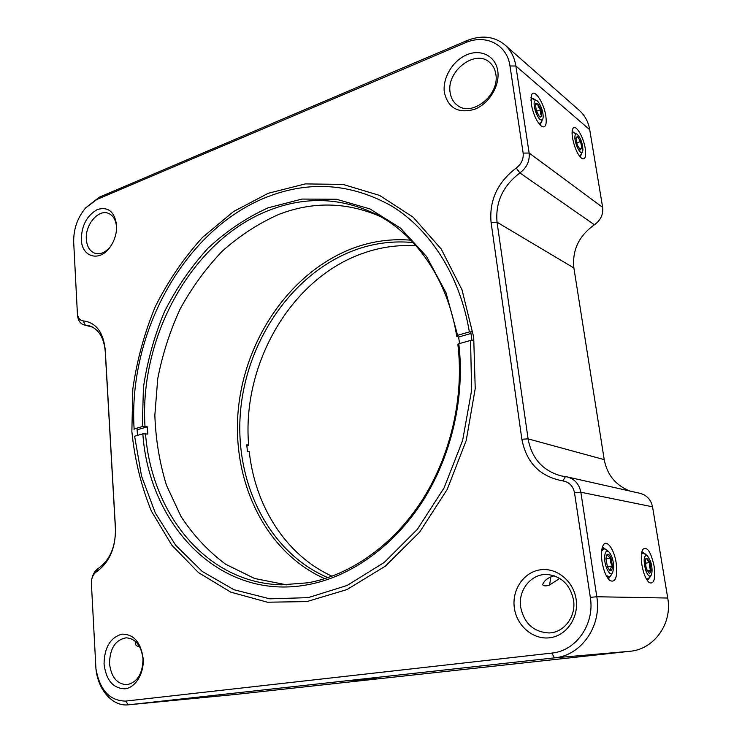 <?xml version="1.0" encoding="UTF-8"?>
<svg xmlns="http://www.w3.org/2000/svg" width="742" height="742" viewBox="0 0 742 742"><rect width="100%" height="100%" fill="white"/><g stroke="black" fill="none" stroke-linecap="round" stroke-linejoin="round"><path stroke-width="1.11" d="M137.01 428.125L137.483 435.368M471.986 340.346L470.725 331.841M473.702 337.258L475.223 388.595L466.226 440.46L447.231 489.386L419.62 532.144L385.404 566.127L346.987 589.565L306.873 601.595L267.445 602.216L230.753 592.144L198.429 572.564L171.708 545.027L151.424 511.182C141.184 486.112 134.664 459.548 131.863 431.482L132.818 388.956C136.871 360.482 144.393 332.982 155.375 306.455C168.202 280.921 183.914 257.901 202.51 237.394L233.554 211.526L268.242 193.291L305.268 183.905L343.017 184.406L379.654 195.443L413.108 217.165L441.24 249.052L462.006 289.797L473.702 337.258M143.178 658.627C144.18 673.439 135.508 687.695 124.962 688.817C113.062 688.437 106.097 680.154 104.056 663.988C104.362 647.59 110.28 637.647 121.818 634.15C133.708 634.02 140.832 642.182 143.178 658.627M109.501 663.459C111.133 677.047 116.93 684.133 126.901 684.727C137.381 682.352 142.752 673.736 143.002 658.877C141.314 645.651 135.703 638.621 126.177 637.805C115.418 639.836 109.862 648.387 109.501 663.459M139.44 646.393C136.055 646.338 134.886 644.826 135.944 641.858M116.587 228.87L116.54 227.052C115.919 219.994 113.211 215.421 108.415 213.353C98.426 208.947 85.08 224.78 86.332 239.239C86.916 246.548 89.754 251.213 94.818 253.226C100.356 254.756 105.624 252.465 110.623 246.353M116.596 225.076L116.633 228.072C116.271 235.038 114.12 241.345 110.159 247.003C99.669 262.436 81.629 257.233 81.314 239.351C81.648 225.28 87.027 215.328 97.452 209.494C108.165 206.452 114.546 211.646 116.596 225.076M531.272 104.103C533.535 115.242 537.115 122.745 542.003 126.613C545.62 127.93 546.9 124.424 545.843 116.077C544.007 102.665 534.045 87.797 531.532 95.041L531.272 104.103M540 124.962L541.892 121.206M450.144 92.527C450.95 98.009 453.343 102.248 457.304 105.243C471.699 117.412 499.913 95.078 495.814 74.107C495.025 69.127 492.92 65.185 489.497 62.272C474.973 48.842 446.137 71.501 450.144 92.527M497.761 70.917C500.08 85.664 489.034 103.824 474.602 109.297C458.241 113.767 448.168 108.174 444.375 92.509C442.334 78.142 452.703 60.603 466.866 54.75C480.992 48.675 495.656 56.086 497.761 70.917M580.161 156.97L581.598 153.863M572.527 137.993C574.66 148.344 577.851 155.226 582.09 158.649C585.252 159.762 586.291 156.358 585.225 148.428C583.425 136.213 575.013 122.894 572.741 128.922C571.952 130.805 571.878 133.838 572.527 137.993M641.941 565.098C643.518 573.696 645.92 579.521 649.157 582.581C653.962 584.594 655.613 579.103 654.11 566.109C650.892 551.742 647.135 546.149 642.86 549.34C641.162 552.484 640.856 557.734 641.941 565.098M647.349 580.55L649.973 577.146M520.671 607.179C524.167 623.484 533.619 632.073 549.024 632.945C564.087 632.713 576.321 616.398 573.51 599.944C570.162 584.798 561.527 576.33 547.596 574.521C531.522 573.232 517.888 589.964 520.671 607.179M576.117 599.295C579.001 617.761 566.341 635.968 549.609 637.786C532.923 639.882 516.608 625.654 514.327 607.763C511.794 589.909 523.602 572.295 539.972 569.865C556.296 567.166 573.483 580.801 576.117 599.295M559.737 578.389L549.581 584.993C546.242 586.263 543.914 586.18 542.597 584.733C544.127 580.494 548.004 577.508 554.228 575.801M549.581 584.993L550.879 576.868M607.986 578.454L608.7 578.472L611.593 574.41M602.04 561.796C603.626 570.811 606.223 577.044 609.831 580.494C615.535 583.082 617.659 577.239 616.194 562.965C614.246 549.386 606.687 538.813 603.237 545.184C601.382 548.681 600.983 554.209 602.04 561.796M376.407 678.457L351.467 680.98L376.407 678.457M125.667 701.088L551.779 653.081C576.042 651.04 594.945 624.124 590.317 597.356L574.484 492.688C573.074 485.982 569.216 482.068 562.909 480.927C540.074 476.67 526.393 462.776 521.867 439.245L491.065 222.359C489.154 200.423 497.539 182.309 516.228 168.026C521.385 164.075 523.685 159.103 523.147 153.093L509.977 65.973C507.138 44.344 485.389 33.705 465.169 42.851L96.877 199.468L85.599 207.945C77.363 217.879 73.402 229.38 73.699 242.43L77.381 313.374C77.882 317.956 79.83 320.461 83.225 320.896C95.996 322.492 103.333 332.138 105.243 349.844L115.474 528.295C115.706 547.976 109.389 562.473 96.534 571.767C94.086 573.399 92.472 576.015 91.693 579.623L91.405 583.546L95.922 668.533C99.641 689.995 109.556 700.847 125.667 701.088L128.31 704.826C112.663 706.662 98.102 690.041 95.978 669.071L95.922 668.533M630.032 651.281L554.469 657.857L128.607 704.798L234.908 694.503L630.032 651.281C654.092 649.306 672.567 623.595 667.735 598.033L652.543 506.814C650.994 499.691 646.829 495.202 640.049 493.328L567.185 476.911C574.66 478.989 579.224 484.09 580.856 492.224L596.8 596.753C601.929 626.146 581.107 655.696 554.469 657.857L551.779 653.081M85.599 207.945L99.215 197.233L466.635 40.699C481.382 34.818 494.116 36.2 504.848 44.854C510.765 50.15 514.438 57.208 515.866 66.019L529.139 153.037C529.862 161.051 526.783 167.673 519.919 172.923C502.909 185.862 495.285 202.297 497.047 222.229L528.091 438.865C531.671 458.324 542.652 470.66 561.035 475.872L567.185 476.911M91.693 579.623L91.832 578.89C92.88 574.104 95.022 570.626 98.269 568.455C109.918 560.024 115.631 546.9 115.427 529.092L105.234 351.337C103.926 337.36 98.463 328.78 88.845 325.599L83.846 324.829C80.127 323.586 78.003 320.321 77.493 315.035L77.381 313.374M629.837 491.028C615.647 485.277 607.104 474.815 604.22 459.632L573.881 267.964C572.082 250.24 578.927 235.845 594.398 224.77C600.64 220.291 603.394 214.494 602.652 207.38L589.714 129.702C588.323 121.809 584.891 115.409 579.4 110.493L504.848 44.854M234.342 694.558L234.908 694.503M607.095 550.369L602.903 547.411L602.235 547.633M645.614 554.2L641.895 551.76M575.069 133.087L572.147 131.501M534.648 99.354L530.947 97.694M246.882 446.053L248.653 445.135L246.78 444.801L247.392 451.331L249.266 451.655C255.016 505.858 285.679 555.164 332.054 576.219M413.192 242.569C393.844 240.686 374.886 243.014 356.299 249.535C293.776 271.897 247.578 338.575 240.677 409.565C233.739 480.464 267.445 551.937 327.936 577.666M248.653 445.135C241.623 364.118 291.142 277.675 363.886 252.985C380.934 247.049 398.343 244.665 416.114 245.815M324.792 578.677C264.328 551.862 231.096 479.675 238.405 408.36C245.713 336.951 292.237 270.042 355.14 247.457C373.347 241.039 391.934 238.618 410.92 240.176M541.883 109.306C540.306 104.659 538.534 101.682 536.568 100.383C533.748 99.864 533.35 103.416 535.372 111.031C538.302 118.729 540.779 121.428 542.773 119.137C543.506 116.986 543.209 113.711 541.883 109.306M530.892 100.281L532.125 98.63L536.568 100.383M536.438 111.254L540.983 109.538L537.829 103.63L535.631 103.694L535.474 104.214L536.29 110.79L539.471 116.717L540.111 117.199L541.808 116.058C540.361 114.342 540.083 112.172 540.983 109.538C538.775 108.035 537.718 106.069 537.829 103.63L535.492 104.316M539.536 116.782L541.808 116.058L540.983 109.538M535.409 104.548L537.829 103.63M540.621 110.873L541.743 115.984M542.773 119.137L540.361 123.45L538.442 123.005M582.934 149.838C582.47 142.789 580.485 137.558 577.007 134.135C575.773 133.551 575.078 134.385 574.911 136.63C574.327 143.354 580.903 156.302 582.553 151.795L582.934 149.838M572.091 133.514L573.019 132.475L577.007 134.135M579.984 149.634L581.83 148.02L580.596 141.546L577.703 136.778L576.246 137.724M580.596 141.546L577.703 136.778L576.311 137.131L576.033 138.485L577.285 145.015L580.309 149.856L581.83 148.02L580.596 141.546L576.627 142.946M579.298 148.91L581.83 148.02M582.553 151.795L580.309 155.644L578.983 155.412M604.637 557.131C604.211 566.165 610.119 577.554 612.651 572.676L613.727 567.584C613.486 560.349 611.816 555.053 608.718 551.686C606.325 550.165 604.971 551.974 604.637 557.131M612.651 572.676L610.833 575.634L609.117 576.961L606.093 575.263M609.089 569.717L610.712 570.57C609.961 569.299 610.545 567.825 612.484 566.146C610.647 563.66 610.147 560.943 610.981 558.012C608.57 556.964 607.475 555.702 607.717 554.228L606.687 555.007L605.917 558.596L607.42 566.814L609.507 570.125L610.712 570.57C611.788 570.301 612.382 568.826 612.484 566.146L610.981 558.012C609.933 555.48 608.839 554.218 607.717 554.228M607.457 566.897L612.484 566.146M605.917 558.8L610.981 558.012M601.604 551.185L603.849 548.709L605.945 549.442L608.718 551.686M610.796 558.791L612.039 565.478M645.577 569.93C647.581 575.393 649.436 577.193 651.124 575.328C652.524 572.193 652.339 567.528 650.576 561.351L647.376 555.582C643.815 554.997 643.212 559.783 645.577 569.93M651.124 575.328L648.016 579.122L645.939 578.148M649.139 573.167C650.14 573.343 650.743 572.305 650.938 570.042L649.89 562.529L647.052 558.077L645.874 558.633L645.234 561.147L646.282 568.724L649.139 573.167C648.48 572.305 649.074 571.266 650.938 570.042C649.324 567.741 648.981 565.237 649.89 562.529C647.692 561.258 646.755 559.774 647.052 558.077L645.772 559.051M647.024 570.617L650.938 570.042M645.234 563.224L649.89 562.529M641.44 554.413L643.045 552.911L647.376 555.582M135.545 643.203L136.166 642.071M134.552 436.788L134.608 436.185L142.844 433.838L147.834 434.07L147.315 426.835L142.325 426.585L134.107 428.959L134.042 429.581M472.357 331.757L469.352 331.906L457.601 335.31L456.72 336.284C447.788 279.641 416.086 234.342 375.971 214.178C341.079 197.493 305.593 196.148 269.522 210.144C192.122 239.796 139.153 336.451 144.996 426.418M286.588 584.844L254.58 578.482L225.651 564.245C208.214 551.25 193.319 535.307 180.974 516.432L166.505 485.342C159.586 462.897 155.69 439.533 154.846 415.232L157.731 378.745C162.415 354.528 169.881 331.275 180.13 308.997C191.853 287.608 205.859 268.372 222.155 251.288C239.573 235.743 258.476 223.444 278.871 214.382C313.041 201.258 346.857 201.963 380.303 216.506M145.515 433.671C151.516 513.649 206.536 583.24 281.672 584.817L307.884 582.804C350.076 575.236 392.741 545.667 421.808 500.757C450.691 455.727 464.177 397.313 457.897 344.724L458.797 343.769C465.169 397.035 451.516 456.247 422.254 501.861C392.796 547.364 349.575 577.267 306.873 584.881C219.298 600.872 148.957 524.464 142.844 433.838M469.352 331.906C460.068 275.82 430.546 230.113 392.184 206.35C351.597 183.422 309.887 180.306 267.046 196.992C184.164 229.501 128.023 332.768 134.107 428.959M470.985 333.455L458.602 337.026L459.558 343.555M134.608 436.185L141.527 476.067L155.31 512.982L175.696 545.305L202.195 571.423L233.971 589.732L269.838 598.84L308.19 597.635L347.07 585.484L384.245 562.445L417.338 529.343L444.096 487.874L462.618 440.507L471.624 390.264L470.567 340.411L473.582 340.263M458.797 343.769L470.567 340.411M142.325 426.585L143.429 387.463C147.287 361.289 154.299 336.024 164.483 311.659C176.346 288.221 190.824 267.101 207.918 248.292C226.291 231.179 246.372 217.684 268.159 207.797L301.985 199.069L336.46 199.255L369.915 208.91L400.569 228.146L426.539 256.491L446.044 292.812L457.601 335.31M147.315 426.835L137.094 429.785M456.72 336.284L458.602 337.026M667.735 598.033L596.8 596.753L590.317 597.356M652.543 506.814L580.856 492.224L574.484 492.688M565.413 476.605L562.909 480.927M604.22 459.632L528.091 438.865L521.867 439.245M573.881 267.964L497.047 222.229L491.065 222.359M594.398 224.77L519.919 172.923L516.228 168.026M602.652 207.38L529.139 153.037L523.147 153.093M589.714 129.702L515.866 66.019L509.977 65.973M466.635 40.699L465.169 42.851M96.877 199.468L99.215 197.233M83.225 320.896L85.265 325.052L92.212 326.897M105.243 349.844L105.234 351.337M115.474 528.295L115.427 529.092M96.534 571.767L98.269 568.455M234.62 694.531L128.31 704.826M83.846 324.829L92.806 327.213M530.882 99.113L532.125 98.63M539.109 123.914L540.361 123.45M572.082 132.818L573.019 132.475M579.372 155.968L580.309 155.644M607.179 577.239L609.117 576.961M601.92 549.015L603.849 548.709M646.579 579.326L648.016 579.122M641.617 553.124L643.045 552.911"/></g></svg>
